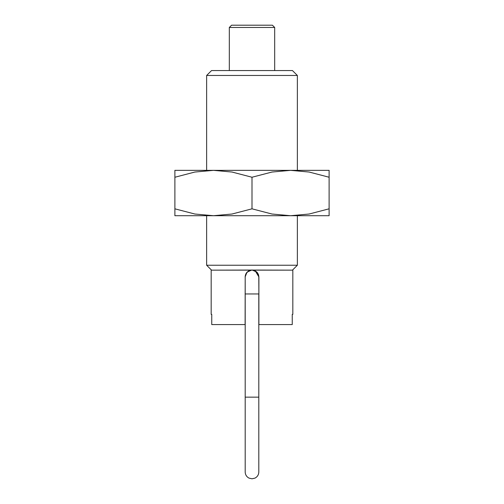 <?xml version="1.0" encoding="UTF-8"?>
<svg xmlns="http://www.w3.org/2000/svg" width="504" height="504" viewBox="0 0 504 504"><rect width="100%" height="100%" fill="white"/><g stroke="black" fill="none" stroke-linecap="round" stroke-linejoin="round"><path stroke-width="0.76" d="M206.64 75.468L211.548 70.56L292.452 70.56L297.36 75.468L206.64 75.468L206.64 170.352M206.64 215.712L206.64 265.236L297.36 265.236L292.452 270.144L253.115 270.144L257.248 272.481L258.892 276.948L258.892 324.576L292.251 324.576L292.251 314.37L292.824 314.37L292.824 270.144L292.452 270.144M249.871 270.39L251.723 270.062L247.029 272.166L245.108 276.948L246.752 272.481L250.885 270.144L211.176 270.144L251.969 270.056M211.176 270.144L211.176 314.37L211.749 314.37L211.749 324.576L245.108 324.576L245.196 278.05M252.032 270.056L292.824 270.144M254.482 270.516L252.271 270.056L256.971 272.166L258.892 276.948L258.363 274.289M258.804 278.05L258.892 276.948L255.282 270.887M248.541 270.988L246.053 273.47M258.892 293.958L258.804 276.948A6.804 6.804 0 0 0 252 270.144A6.804 6.804 0 0 0 245.196 276.948A6.804 6.804 0 0 1 252 270.144A6.804 6.804 0 0 1 258.804 276.948A6.804 6.804 0 0 0 252 270.144M229.32 27.468L231.588 25.2L272.412 25.2L274.68 27.468L229.32 27.468L229.32 70.56M245.196 276.948L245.196 397.152L258.804 397.152L258.804 293.958L245.108 293.958M329.112 215.712L290.556 215.712L271.984 214.024L252 208.826L232.016 214.024L213.444 215.712L194.872 214.024L174.888 208.826C174.888 218.043 174.888 218.043 174.888 208.814L174.888 177.238C174.888 168.021 174.888 168.021 174.888 177.251L194.872 172.04L213.444 170.352L232.016 172.04L252 177.238L271.984 172.04L290.556 170.352L309.128 172.04L329.112 177.238C329.112 168.021 329.112 168.021 329.112 177.251L329.112 208.826C329.112 218.043 329.112 218.043 329.112 208.814L309.128 214.024L290.556 215.712L174.888 215.712M329.112 170.352L174.888 170.352M252 177.238L252 208.826M211.548 270.144L206.64 265.236M297.36 75.468L297.36 170.352M297.36 215.712L297.36 265.236M245.196 471.996L245.196 397.152L245.196 471.996C245.303 474.755 246.576 476.797 249.007 478.107L252 478.8L254.993 478.107C257.424 476.797 258.697 474.755 258.804 471.996L258.804 397.152M274.68 27.468L274.68 70.56"/></g></svg>
